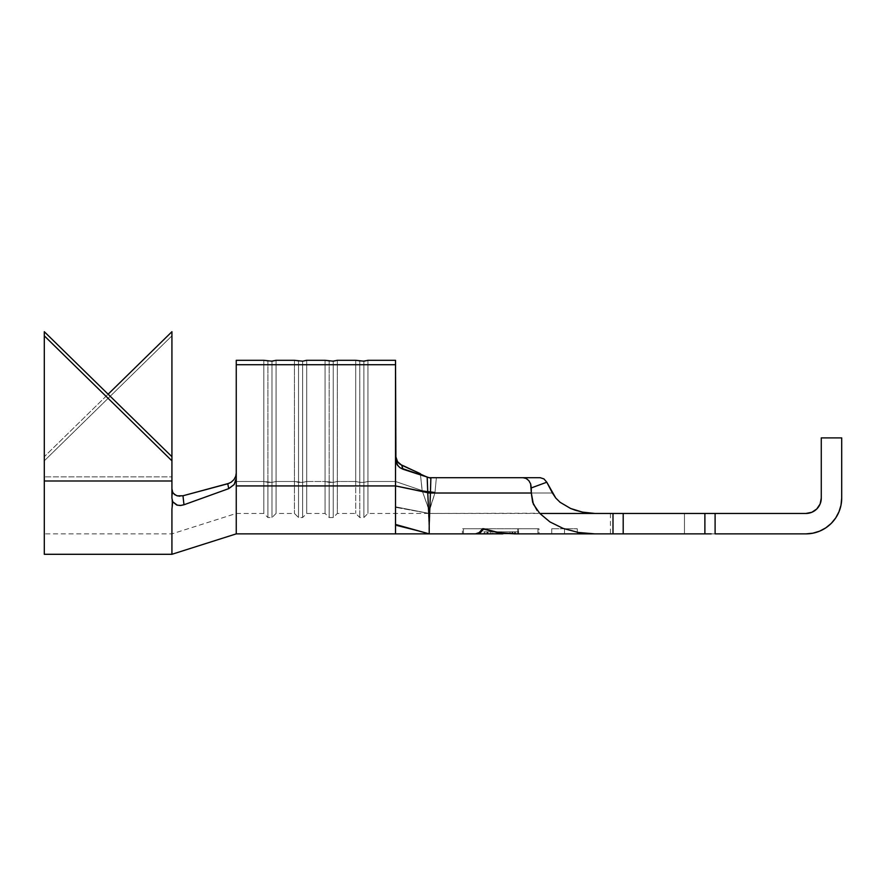 <?xml version="1.0" encoding="UTF-8"?>
<svg xmlns="http://www.w3.org/2000/svg" width="886" height="886" viewBox="0 0 886 886"><rect width="100%" height="100%" fill="white"/><g stroke="black" fill="none" stroke-linecap="round" stroke-linejoin="round"><path stroke-width="0.66" stroke-dasharray="4.43 3.32" d="M564.504 528.765L551.734 528.765L564.504 528.765L564.504 533.87L564.504 528.765L564.504 533.87L551.734 533.87L577.262 533.87L551.734 533.87L564.504 533.87L564.504 528.765L577.262 528.765L551.734 528.765L564.504 528.765M227.768 483.756L228.721 488.64L234.07 484.675L236.252 478.307L236.252 473.08L236.252 513.448L236.252 473.08L235.587 476.679L233.76 479.869L231.036 482.305L227.768 483.756L182.97 495.772L183.978 504.776L177.255 505.186L174.597 503.924L172.726 501.786L171.928 498.176L171.928 488.773L172.715 492.417L171.928 498.74L171.928 533.87L171.928 498.74L171.928 533.87L171.928 498.74L172.715 492.417L171.928 498.74L172.715 492.417L171.928 488.773L171.928 498.176L171.928 480.987L44.3 480.987L44.3 456.7L108.114 394.204L44.3 456.7L44.3 488.551L44.3 476.856L171.928 476.856L171.928 488.773L171.928 476.856L44.3 476.856L171.928 476.856L44.3 476.856L44.3 533.87L44.3 331.707L44.3 476.856L44.3 456.7L44.3 460.831L171.928 335.838L44.3 460.831L44.3 554.293L44.3 480.987L171.928 480.987L171.928 331.707L171.928 498.176L171.928 456.7L171.928 498.176L172.726 501.786L171.928 509.118L171.928 554.293L171.928 509.118L172.726 501.786L174.597 503.924L177.255 505.186L183.978 504.776L228.721 488.64L183.978 504.776L182.97 495.772L227.768 483.756L228.721 488.64L231.944 486.857L234.48 484.088L236.252 478.307L236.252 485.927L395.521 485.927L427.761 492.727L395.521 485.927L395.521 525.509L429.212 533.87L475.549 533.87L429.212 533.87L395.521 525.509L395.521 533.87L395.521 485.927L236.252 485.927L236.252 533.87L236.252 360.303L236.252 473.08L236.252 360.303L236.252 473.08L236.252 360.303L263.818 360.303L263.818 481.486L236.252 481.486L236.252 473.08L236.252 481.486L263.818 481.486L236.252 481.486L236.252 513.448L236.252 481.486L263.818 481.486L263.818 360.303L236.252 360.303L236.252 364.733L395.521 364.733L395.521 360.303L395.521 481.486L367.956 481.486L367.956 360.303L367.956 481.486L395.521 481.486L367.956 481.486L367.956 513.448L367.956 481.486L395.521 481.486L395.521 513.448L395.521 455.847L395.521 481.486L422.135 490.6L435.026 492.151L434.937 493.026A30.633 2.924 6.6 0 0 422.268 490.966L420.352 473.689L429.212 477.709L427.185 477.709L427.772 492.904L430.43 492.793L427.772 492.904L429.212 524.977L430.43 493.026L531.312 493.026L530.648 483.9L528.798 480.589L526.107 478.451L523.006 477.709L430.873 477.709L430.43 492.837L427.761 492.738L430.43 492.815L430.873 477.709L540.227 477.709L436.366 477.709L435.026 492.151L422.135 490.6L434.937 493.026L429.212 510.325L422.268 490.966A30.633 2.924 6.6 0 1 434.937 493.026L435.026 492.173L422.146 490.611L435.026 492.173L436.366 477.709L429.212 477.709L436.366 477.709L429.212 477.709L420.352 473.689L422.146 490.6L395.521 481.486L395.521 513.448L395.521 481.486L422.146 490.6L429.212 510.557L434.937 493.026L422.268 490.966L429.212 510.325L429.212 513.448L805.961 513.448L610.443 513.448L805.961 513.448L715.102 513.448L715.102 533.87L805.961 533.87L812.938 533.184L819.639 531.146L825.818 527.846L831.234 523.404L835.675 517.989L838.976 511.809L841.013 505.109L841.7 498.131L841.7 437.894L841.7 498.131L841.7 437.894L821.278 437.894L821.278 498.131L820.115 503.99L816.792 508.963L811.831 512.285L816.792 508.963L811.831 512.285L805.961 513.448L684.468 513.448L684.468 533.87L610.443 533.87L805.961 533.87L684.468 533.87L805.961 533.87L812.938 533.184L819.639 531.146L825.818 527.846L831.234 523.404L835.675 517.989L838.976 511.809L841.013 505.109L841.7 498.131L841.7 437.894L841.7 498.131L841.013 505.109L838.976 511.809L835.675 517.989L831.234 523.404L825.818 527.846L819.639 531.146L812.938 533.184L805.961 533.87L684.468 533.87L684.468 513.448L610.443 513.448L684.468 513.448L684.468 533.87L610.443 533.87L684.468 533.87L684.468 513.448L805.961 513.448A15.317 15.317 0 0 0 821.278 498.131L820.115 503.99L816.792 508.963L820.115 503.99L821.278 498.131L821.278 437.894L821.278 498.131L821.278 437.894L841.7 437.894L821.278 437.894L821.278 498.131A15.317 15.317 0 0 1 805.961 513.448A15.317 15.317 0 0 0 821.278 498.131L821.278 437.894L841.7 437.894L841.7 498.131A35.739 35.739 0 0 1 805.961 533.87A35.739 35.739 0 0 0 841.7 498.131A35.739 35.739 0 0 1 805.961 533.87L715.102 533.87L715.102 513.448L616.9 513.448M483.789 528.765L538.976 528.765L483.789 528.765L518.554 528.765L518.554 533.87L514.489 533.87L514.489 531.821L514.489 533.87L501.487 533.87L501.487 531.821L501.52 533.87L501.52 531.821L501.52 533.87L498.275 533.87L498.275 531.821L498.275 533.87L498.242 531.821L498.275 533.87L487.876 533.87L487.876 531.821L487.909 533.87L484.598 533.87L517.745 533.87L517.734 528.765L483.634 528.765L517.734 528.765L517.734 533.87L517.734 528.765L537.924 528.765L517.734 528.765L517.789 533.87L517.789 531.821L517.789 533.87L514.522 533.87L514.522 531.821L517.789 531.821L484.598 531.821L484.642 533.87L484.642 531.821L487.909 531.821L487.909 533.87L487.876 531.821L514.522 531.821L514.522 533.87L498.663 532.575L483.789 528.765L518.554 528.765L518.554 533.87L518.554 528.765L538.976 528.765L538.976 533.87L518.554 533.87L538.976 533.87L538.976 528.765L518.554 528.765L518.554 533.87L538.976 533.87L514.544 533.87L613.001 533.87L613.001 513.448L539.829 513.448L549.929 521.909L563.086 528.399L578.403 532.475L594.849 533.87L514.544 533.87L498.663 532.575L483.789 528.765L537.924 528.765L537.924 533.87L513.326 533.87L498.032 532.663L483.634 529.13L480.334 532.663L476.834 533.87L480.334 532.663L483.634 529.13L498.032 532.663L513.326 533.87L484.598 533.87L517.756 533.87L463.444 533.87L517.789 533.87L517.745 531.821L483.8 531.821L514.434 531.821L501.232 531.821L501.232 533.848L501.232 531.821L483.889 531.821L500.978 531.821L500.978 533.87L512.784 533.87L500.978 533.87L500.978 531.821L512.784 531.821L512.784 533.87L512.784 531.821L483.8 531.821L501.232 531.821L501.232 533.848L515.386 533.87L501.321 533.87L518.62 533.87L518.62 531.821L501.277 531.821L518.62 531.821L512.784 531.821L518.62 531.821L518.62 533.87L512.784 533.87L518.62 533.87L518.62 531.821L518.62 533.87L512.042 533.87L512.042 531.821L512.042 533.87L510.059 533.87L510.059 531.821L510.059 533.87L515.486 533.87L515.486 531.821L515.486 533.87L510.059 533.87L518.62 533.87L501.277 533.87L501.277 531.821L501.277 533.87L487.067 533.87L487.067 531.821L487.067 533.87L492.815 533.87L492.815 531.821L492.815 533.87L490.822 533.87L490.822 531.821L492.815 531.821L487.067 531.821L518.62 531.821L501.321 531.821L501.321 533.87L483.8 533.87L484.775 533.87L483.8 533.87L483.8 531.821L490.822 531.821L490.822 533.87L492.815 533.87L487.067 533.87L537.924 533.87L501.321 533.87L501.321 531.821L483.8 531.821L483.8 533.87L500.978 533.87L483.8 533.87L483.8 531.821L483.8 533.87M294.44 481.486L276.067 481.486L276.067 360.303L276.067 481.486L294.44 481.486L276.067 481.486L276.067 513.448L276.067 481.486L294.44 481.486L294.44 360.303L294.44 481.486L294.44 360.303L276.067 360.303L294.44 360.303L298.527 361.189L306.7 360.303L306.7 481.486L306.7 360.303L325.073 360.303L325.073 481.486L306.7 481.486L325.073 481.486L306.7 481.486L306.7 513.448L306.7 481.486L325.073 481.486L325.073 513.448L325.073 360.303L306.7 360.303L306.7 481.486L302.613 482.372L294.44 481.486L298.527 482.372L298.527 361.189L298.527 482.372L294.44 481.486L294.44 513.448L294.44 360.303L298.527 361.189L298.527 517.535L298.527 482.372L302.613 482.372L302.613 361.189L302.613 482.372L298.527 482.372L298.527 517.535L298.527 482.372L294.44 481.486M531.943 477.709L436.366 477.709L540.227 477.709L436.366 477.709L434.937 493.026L552.432 493.026L434.937 493.026L436.366 477.709L429.212 477.709L420.352 473.689L422.135 490.6L395.521 481.486L395.521 364.733L395.521 485.927L395.521 360.303L367.956 360.303L367.956 481.486L363.869 482.372L363.869 361.189L363.869 482.372L359.794 482.372L359.794 361.189L359.794 482.372L355.707 481.486L337.322 481.486L337.322 360.303L337.322 481.486L355.707 481.486L337.322 481.486L337.322 513.448L337.322 481.486L355.707 481.486L355.707 360.303L355.707 481.486L355.707 360.303L337.322 360.303L355.707 360.303L359.794 361.189L367.956 360.303L395.521 360.303L396.042 462.392L399.83 467.598L403.041 469.259L429.223 477.709L427.185 477.709L430.873 477.709M711.192 513.448L704.891 513.448L704.891 533.87L704.891 513.448M555.732 497.987L552.432 493.026L434.937 493.026L552.432 493.026L546.795 482.217L552.432 493.026L555.732 497.987L560.063 502.273L570.628 508.498L582.412 512.119L594.849 513.448L539.829 513.448L549.929 521.909L563.086 528.399L578.403 532.475L594.849 533.87L623.201 533.87L622.426 533.87L623.201 533.87L623.201 513.448L623.201 533.87L711.192 533.87M622.426 533.87L616.9 533.87L622.426 533.87M623.201 513.448L613.001 513.448L613.001 533.87L616.9 533.87M623.201 533.87L704.891 533.87M427.218 477.067L429.212 477.709L427.185 477.709L429.212 533.87L430.43 493.026L531.312 493.026L531.644 497.866L534.402 506.382L539.829 513.448L533.361 504.178L531.312 493.026L531.312 487.92L546.795 482.217L543.915 478.894M540.227 477.709L543.938 478.905L546.795 482.217L531.312 487.92L530.648 483.9L528.798 480.589L526.107 478.451L523.006 477.709L540.227 477.709M430.43 507.468L429.212 510.325L429.212 513.448L429.212 510.557L434.937 493.026L430.43 507.468M574.626 510.015L570.728 508.542M588.858 513.116L429.212 513.448L395.521 506.814L429.212 513.448L395.521 507.324L429.212 513.448L429.212 510.557M576.432 510.591L582.412 512.119M479.193 532.575L475.549 533.87L462.403 533.87L462.403 528.765L482.593 528.765L479.193 532.575L475.549 533.87L462.403 533.87L462.403 528.765L482.593 528.765L479.193 532.575M428.481 508.642L428.735 509.251M428.769 509.539L422.268 490.966M422.146 490.6L420.352 473.689L398.811 463.278M395.521 455.847L395.521 459.214L397.681 465.471L400.095 467.797L403.041 469.259L401.668 465.194L429.212 477.709L403.041 469.259L401.668 465.194L397.216 461.396L395.521 455.847L395.521 360.303L395.521 364.733L236.252 364.733L236.252 478.307L236.252 473.08L235.587 476.679L233.76 479.869L229.264 483.247M263.818 360.303L267.904 361.189L276.067 360.303L276.067 481.486L271.98 482.372L263.818 481.486L263.818 360.303L267.904 361.189L267.904 482.372L267.904 361.189L267.904 482.372L263.818 481.486L267.904 482.372L267.904 517.535L267.904 482.372L271.98 482.372L271.98 361.189L271.98 482.372L267.904 482.372L267.904 517.535L267.904 482.372L263.818 481.486L263.818 513.448L263.818 360.303M325.073 360.303L329.16 361.189L337.322 360.303L337.322 481.486L333.247 482.372L325.073 481.486L325.073 360.303L329.16 361.189L329.16 482.372L329.16 361.189L329.16 482.372L325.073 481.486L329.16 482.372L329.16 517.535L329.16 482.372L333.247 482.372L333.247 361.189L333.247 482.372L329.16 482.372L329.16 517.535L329.16 482.372L325.073 481.486L325.073 513.448L325.073 360.303M355.707 481.486L359.794 482.372L355.707 481.486L355.707 513.448L355.707 360.303L359.794 361.189L359.794 517.535L359.794 482.372L363.869 482.372L359.794 482.372L359.794 517.535L359.794 482.372L355.707 481.486M363.869 482.372L363.869 517.535L363.869 482.372L367.956 481.486L363.869 482.372L363.869 517.535L363.869 482.372L359.794 482.372L359.794 361.189L363.869 361.189L363.869 482.372L363.869 361.189L367.956 360.303L367.956 513.448L367.956 481.486L363.869 482.372M333.247 482.372L333.247 517.535L333.247 482.372L337.322 481.486L333.247 482.372L333.247 517.535L333.247 482.372L329.16 482.372L329.16 361.189L333.247 361.189L333.247 482.372L333.247 361.189L337.322 360.303L337.322 513.448L337.322 481.486L333.247 482.372M302.613 482.372L302.613 517.535L302.613 482.372L306.7 481.486L302.613 482.372L302.613 517.535L302.613 482.372L298.527 482.372L298.527 361.189L302.613 361.189L302.613 482.372L302.613 361.189L306.7 360.303L306.7 513.448L306.7 481.486L302.613 482.372M271.98 482.372L271.98 517.535L271.98 482.372L276.067 481.486L271.98 482.372L271.98 517.535L271.98 482.372L267.904 482.372L267.904 361.189L271.98 361.189L271.98 482.372L271.98 361.189L276.067 360.303L276.067 513.448L276.067 481.486L271.98 482.372M482.593 528.765L462.403 528.765L482.593 528.765M483.634 528.765L537.924 528.765L537.924 533.87L487.843 533.87L487.832 531.821L517.789 531.821L517.745 533.87L517.756 531.821L517.756 533.87L517.756 531.821L517.756 533.87L484.587 533.87L487.854 533.87L487.854 531.821L487.809 533.87L487.809 531.821L484.587 531.821L484.587 533.87L484.587 531.821L484.631 533.87L484.631 531.821L487.854 531.821L487.854 533.87L487.832 531.821L517.756 531.821L484.587 531.821L515.386 531.821L501.232 531.821L507.434 531.821L501.321 531.821L501.321 533.87L501.321 531.821L487.045 531.821L487.045 533.76L487.045 531.821L501.232 531.821L501.232 533.848L498.22 533.771M463.444 533.87L463.444 528.765L463.444 533.87M564.504 533.87L577.262 533.87L564.504 533.87M487.045 533.87L515.386 533.87L515.386 531.821L515.386 533.87L502.86 533.87M491.165 533.87L496.437 533.87L491.165 533.87M179.005 496.149L182.97 495.772L179.282 496.171L175.937 495.363L173.423 493.469M171.928 476.856L171.928 456.7L171.928 476.856M44.3 488.551L44.3 533.87L44.3 488.551M177.167 495.817L172.726 492.417M180.589 505.496L177.377 505.219M841.7 437.894L821.278 437.894L841.7 437.894M551.734 528.765L551.734 533.87M428.68 513.437L367.956 513.448L363.869 517.535L359.794 517.535L355.707 513.448L337.322 513.448L333.247 517.535L329.16 517.535L325.073 513.448L306.7 513.448L302.613 517.535L298.527 517.535L294.44 513.448L276.067 513.448L271.98 517.535L267.904 517.535L263.818 513.448L236.252 513.448L171.928 533.87L44.3 533.87M610.443 513.448L610.443 533.87M577.262 528.765L577.262 533.87"/><path stroke-width="1.33" d="M398.811 463.278L396.718 460.565L395.521 455.847L397.692 462.06L400.162 464.353L420.352 473.689L401.668 465.194L403.041 469.259L399.896 467.642L397.382 465.05L395.909 461.96L395.521 360.303L367.956 360.303L363.869 361.189L355.707 360.303L337.322 360.303L333.247 361.189L325.073 360.303L306.7 360.303L302.613 361.189L294.44 360.303L276.067 360.303L271.98 361.189L263.818 360.303L236.252 360.303L236.252 364.733L395.521 364.733L395.521 360.303L367.956 360.303L363.869 361.189L355.707 360.303L337.322 360.303L333.247 361.189L325.073 360.303L306.7 360.303L302.613 361.189L294.44 360.303L276.067 360.303L271.98 361.189L263.818 360.303L236.252 360.303L236.252 533.87L236.252 485.927L395.521 485.927L430.43 493.026L427.772 492.904L427.163 477.056L430.862 478.241L430.43 492.837L430.862 478.241L429.212 477.709L523.006 477.709L526.118 478.451L528.798 480.589L530.648 483.911L531.312 493.026L430.43 493.026L429.212 524.268L427.772 492.904L430.43 492.793L427.761 492.727L427.218 477.067M483.8 533.87L485.938 533.87M498.22 533.771L463.444 533.87L501.166 533.848M483.634 528.765L482.593 528.765L483.789 528.765L482.593 528.765L479.193 532.575L475.549 533.87L429.212 533.87L475.549 533.87L479.193 532.575L482.593 528.765L498.032 532.663L517.734 533.87L498.032 532.663L483.634 529.13L480.334 532.663L476.834 533.87L480.334 532.663L483.634 528.765L498.663 532.575L514.544 533.87L594.849 533.87L578.403 532.475L563.086 528.399L549.929 521.909L539.829 513.448L613.001 513.448L594.849 513.448L582.456 512.119L570.639 508.498L560.096 502.296L555.766 498.032L546.795 482.217L552.432 493.026L555.766 498.032L560.074 502.284M430.873 477.709L531.943 477.709M704.891 513.448L704.891 533.87L704.891 513.448L623.201 513.448L715.102 513.448L715.102 533.87L805.961 533.87A35.739 35.739 0 0 0 841.7 498.131L841.7 437.894L841.7 498.131L841.013 505.109L838.976 511.809L835.675 517.989L831.234 523.404L825.818 527.846L819.639 531.146L812.938 533.184L805.961 533.87L715.102 533.87L715.102 513.448L805.961 513.448L811.831 512.285L805.961 513.448L711.192 513.448M616.9 513.448L613.001 513.448L613.001 533.87L514.544 533.87L498.663 532.575L483.789 528.765M711.192 533.87L623.201 533.87L623.201 513.448L623.201 533.87L594.849 533.87L578.403 532.475L563.086 528.399L549.929 521.909L539.829 513.448L594.849 513.448L582.456 512.119L574.626 510.015M811.831 512.285L816.792 508.963L820.115 503.99L821.278 498.131L821.278 437.894L841.7 437.894L821.278 437.894L821.278 498.131A15.317 15.317 0 0 1 805.961 513.448L811.831 512.285M704.891 533.87L623.201 533.87M616.9 533.87L613.001 533.87L613.001 513.448L623.201 513.448M543.938 478.905L540.227 477.709L523.006 477.709L526.118 478.451L528.798 480.589L530.648 483.911L531.312 487.92L546.795 482.217L543.938 478.905L540.227 477.709L543.938 478.905L546.795 482.217L531.312 487.92L531.312 493.026L533.361 504.167L539.829 513.448M570.728 508.542L560.096 502.296L555.766 498.032M582.412 512.119L588.858 513.116M560.063 502.273L570.628 508.498L576.432 510.591M429.212 533.25L429.212 524.268L429.212 533.25M537.126 510.491L532.652 502.251L531.312 493.026L430.43 493.026L429.212 524.268L427.761 492.716L395.521 485.927L395.521 524.446L429.212 533.87L395.521 524.446L395.521 533.87L395.521 485.927L236.252 485.927L236.252 478.307L234.225 484.465L228.721 488.64L183.978 504.776L180.246 505.507L176.757 505.031L172.726 501.786L171.928 509.118L171.928 554.293L171.928 509.118L172.726 501.786L171.928 498.176L171.928 331.707L171.928 456.7L44.3 331.707L171.928 456.7L171.928 480.987L44.3 480.987L44.3 554.293L44.3 335.838L171.928 460.831L44.3 335.838L44.3 331.707L44.3 480.987L171.928 480.987L171.928 498.176L172.726 501.786L177.377 505.219M395.521 455.847L397.205 461.385L401.668 465.194L403.041 469.259L427.163 477.056L400.095 467.797L397.681 465.471L395.521 459.214L395.521 485.927L395.521 364.733L236.252 364.733L236.252 478.307L234.081 484.664L228.721 488.64L227.768 483.756L231.157 482.228L233.948 479.625L235.709 476.358L236.252 473.08L235.709 476.358L233.948 479.625L231.157 482.228L227.768 483.756L182.97 495.772L229.264 483.247M429.212 477.709L430.862 478.241L429.212 477.709M491.165 533.87L492.284 533.87M502.86 533.87L501.232 533.87M488.075 533.87L487.3 533.87M172.748 492.472L174.586 494.565L177.233 495.839L182.97 495.772L183.978 504.776L228.721 488.64L227.768 483.756M172.715 492.417L171.928 488.773L172.726 492.417L174.586 494.565L177.233 495.839L182.97 495.772L183.978 504.776L180.589 505.496M108.114 394.204L171.928 331.707L108.114 394.204M179.847 496.193L176.923 495.75M44.3 554.293L171.928 554.293L236.252 533.87L429.212 533.87"/></g></svg>
